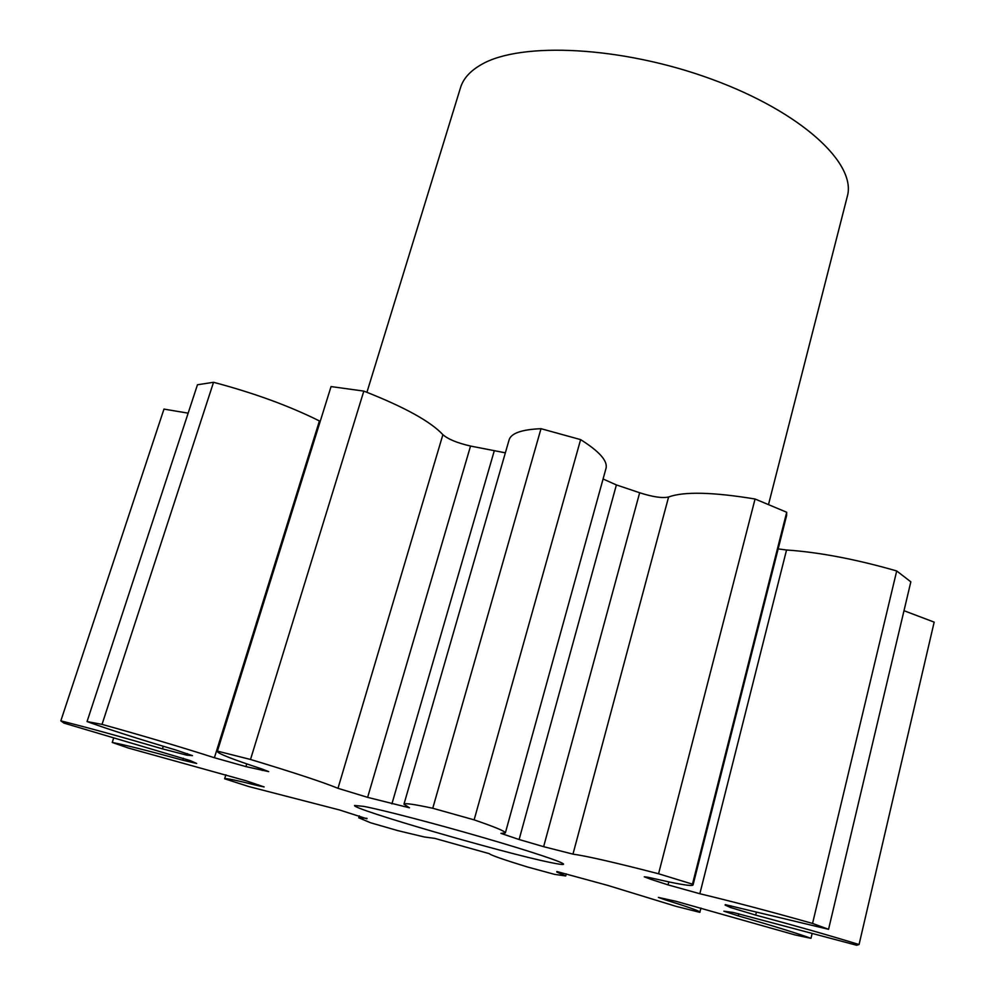 <?xml version="1.0" encoding="UTF-8"?>
<svg xmlns="http://www.w3.org/2000/svg" width="995" height="995" viewBox="0 0 995 995"><rect width="100%" height="100%" fill="white"/><g stroke="black" fill="none" stroke-linecap="round" stroke-linejoin="round"><path stroke-width="1.49" d="M549.775 862.366C558.63 864.245 563.232 864.854 563.543 864.207C564.352 862.59 530.198 851.185 482.351 837.33C434.579 823.474 382.876 810.017 363.772 806.385L354.543 805.465C350.899 808.661 502.487 852.727 549.775 862.366M768.513 504.515L847.317 196.376C856.782 163.677 801.597 112.087 711.91 79.289C622.422 46.292 520.758 41.342 481.194 64.663C470.15 70.981 463.26 78.642 460.523 87.647L366.931 392.291M434.442 838.287L489.341 853.685C490.722 855.178 503.42 859.605 527.449 866.981L554.588 874.369L565.72 875.961L566.279 873.846M556.889 871.533L607.572 885.351L676.102 906.358L699.771 912.328L701.027 908.062M664.946 898.734L664.697 899.679L658.391 897.428L676.351 901.395L795.167 934.964L810.987 938.322L812.057 933.832M738.787 913.796L738.278 915.885L723.875 911.196L733.153 912.452L856.658 945.25L859.058 944.541L934.168 622.136L903.995 610.706M725.268 904.642L828.561 929.305L910.835 581.826L896.706 570.956C855.887 559.227 819.159 552.237 786.547 549.999L699.833 893.734C732.407 901.52 769.981 911.42 812.554 923.435L896.706 570.956M651.464 878.05L651.116 879.406L644.275 876.794L647.832 877.242L670.058 882.155C684.759 885.177 692.42 886.122 693.042 884.978L786.61 515.547L786.697 512.263L755.068 499.005C712.818 492.077 684 491.393 668.603 496.978L572.971 854.133C586.926 856.086 615.457 862.628 658.566 873.759L755.068 499.005M434.442 838.337L424.231 836.957L397.9 830.651L370.725 822.815L358.735 817.803L367.006 818.338M786.697 512.263L692.47 884.157L693.042 884.978M556.752 872.018L565.72 875.961M664.697 899.679C688.018 906.905 699.783 911.072 699.995 912.191M738.278 915.885C773.302 925.935 797.542 933.422 810.987 938.322M756.337 912.365L755.665 915.101C794.719 925.549 829.183 935.362 859.058 944.541M755.665 915.101L730.641 907.552L731.064 905.848M725.144 905.114L730.641 907.552M828.561 929.305L812.554 923.435M699.833 893.734L668.043 884.878L668.802 881.893M651.116 879.406L668.043 884.878M692.47 884.157L658.566 873.759M572.971 854.133L543.631 846.67L639.661 492.749C652.869 496.99 662.521 498.395 668.603 496.978M603.082 478.993L616.39 484.926L519.116 839.519L543.631 846.67M519.116 839.519L500.933 833.375L505.36 832.927L606.03 468.297C607.846 461.008 599.376 451.444 580.62 439.616L541.006 428.696C521.728 429.504 511.082 433.235 509.092 439.902L403.97 804.196C404.418 802.89 414.019 804.246 432.763 808.263L541.006 428.696M432.763 808.263L474.13 819.855C495.162 827.081 505.572 831.434 505.36 832.927M367.628 797.356L337.989 788.314C322.965 782.157 293.799 772.543 250.504 759.471L363.822 391.097C404.269 406.955 430.624 421.482 442.887 434.666C447.974 439.168 457.19 442.962 470.535 446.058L367.628 797.356L409.455 807.803L403.97 804.196M250.504 759.471L217.42 751.113L331.061 386.57L217.42 751.113M246.748 763.886L245.914 766.61L268.675 771.61L261.536 768.836C232.631 759.359 217.83 753.526 217.159 751.362M245.914 766.61L214.398 757.73L319.42 420.947L320.067 421.271M187.358 753.601L186.861 755.18L192.458 755.64L176.003 750.056C137.198 738.539 107.547 729.036 87.062 721.562L102.037 724.385C143.939 736.039 181.388 747.158 214.398 757.73M186.861 755.18L162.434 748.862L163.267 746.25M366.881 818.773L339.494 809.955L248.825 786.56L224.634 778.786C225.243 777.953 236.424 780.267 258.14 785.702L264.135 786.933L245.715 780.677L128.43 748.053L112.236 742.457C124.823 744.857 148.355 750.777 182.819 760.205L196.687 763.476L190.057 760.541L63.978 723.104L60.832 720.853C89.737 728.141 123.604 737.482 162.434 748.862M60.832 720.853L163.964 409.107L188.154 413.161M102.037 724.385L213.539 382.291L197.458 384.767L87.062 721.562M213.539 382.291C253.936 393 289.222 405.885 319.42 420.947M363.822 391.097L331.061 386.57M470.535 446.058L505.36 452.824M616.39 484.926L639.661 492.749M778.152 548.904L786.547 549.999M474.13 819.855L580.62 439.616M112.236 742.457L113.629 738.166M258.14 785.702L258.414 784.819M182.819 760.205L183.441 758.24M262.27 770.478L262.668 769.21M337.989 788.314L442.887 434.666M391.906 803.885L494.167 451.183M358.735 817.803L359.307 815.863M224.634 778.786L225.865 774.807"/></g></svg>
